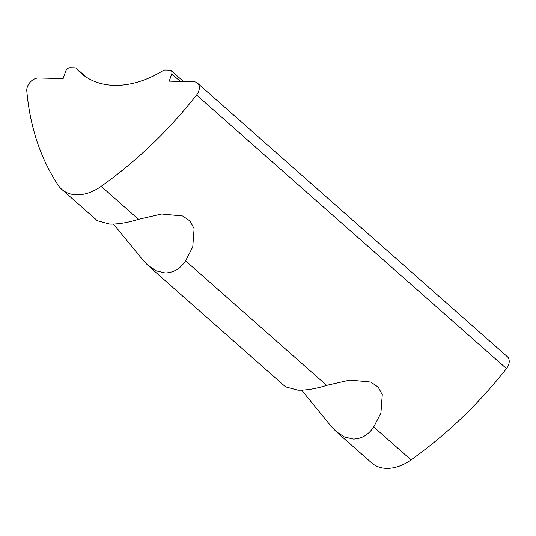 <?xml version="1.0" encoding="UTF-8"?>
<svg xmlns="http://www.w3.org/2000/svg" width="536" height="536" viewBox="0 0 536 536"><rect width="100%" height="100%" fill="white"/><g stroke="black" fill="none" stroke-linecap="round" stroke-linejoin="round"><path stroke-width="0.8" d="M27.356 86.926A10.351 7.256 -48.6 0 0 26.8 90.919A331.161 232.115 -48.6 0 0 58.25 185.302A41.393 29.011 -48.6 0 0 61.787 189.362A41.393 29.011 -48.6 0 0 101.17 186.34A331.161 232.115 -48.6 0 0 196.565 95.04A10.351 7.256 -48.6 0 0 197.429 83.127A10.351 7.256 -48.6 0 0 193.724 81.767L169.242 81.171L171.755 73.874A4.141 2.901 -48.6 0 0 171.225 70.692A4.141 2.901 -48.6 0 0 169.745 70.149L165.108 70.035A4.141 2.901 -48.6 0 0 162.944 70.685A93.137 65.285 131.4 0 1 80.936 73.09A93.137 65.285 131.4 0 1 76.494 68.588A4.141 2.901 -48.6 0 0 76.293 68.387A4.141 2.901 -48.6 0 0 74.812 67.844L70.176 67.73A4.141 2.901 -48.6 0 0 65.653 71.301L63.141 78.598L38.652 78.001A10.351 7.256 -48.6 0 0 27.356 86.926M61.787 189.362L97.371 220.772L109.82 224.122C118.597 224.229 128.158 222.621 138.509 219.304L161.704 214.005L182.635 215.995L190.052 221.073L194.112 228.617L192.759 246.962L185.577 260.844C180.384 268.69 173.577 272.73 165.155 272.965L156.251 270.854L147.943 265.414L285.521 386.851L297.969 390.201C306.746 390.308 316.307 388.701 326.659 385.377L349.854 380.078L370.785 382.067L378.202 387.146L382.269 394.697L380.908 413.042L373.733 426.924C368.54 434.77 361.733 438.81 353.311 439.044L344.4 436.934L336.092 431.487L330.812 425.886L301.668 390.161M147.943 265.414L142.656 259.806L113.518 224.088M336.092 431.487L371.683 462.903A41.393 29.011 -48.6 0 0 411.065 459.881A331.161 232.115 -48.6 0 0 506.46 368.58A10.351 7.256 -48.6 0 0 507.324 356.668L197.429 83.127M76.494 68.588L85.954 76.943M171.755 73.874L180.324 81.439M185.577 260.844L326.659 385.377M373.733 426.924L411.065 459.881M101.17 186.34L138.509 219.304M196.565 95.04L506.46 368.58M171.225 70.692L183.493 81.519M76.293 68.387L86.075 77.023"/></g></svg>
